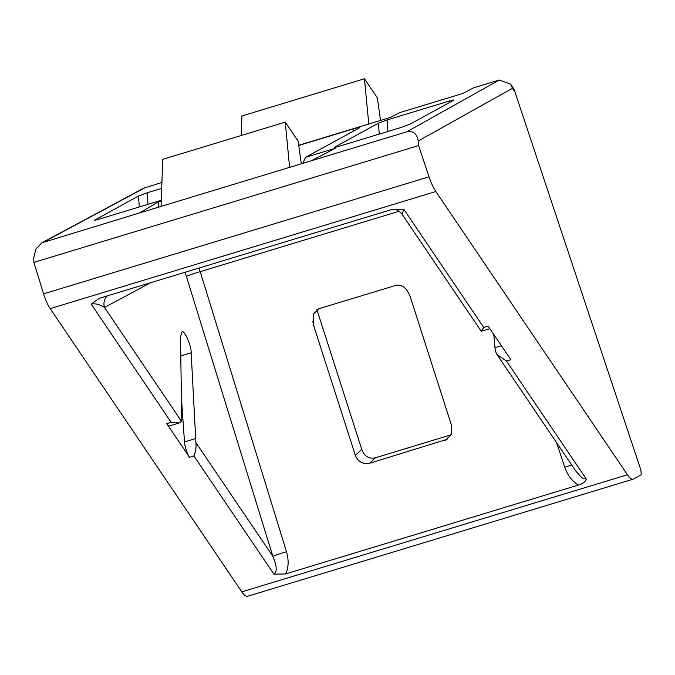 <?xml version="1.0" encoding="UTF-8"?>
<svg xmlns="http://www.w3.org/2000/svg" width="675" height="675" viewBox="0 0 675 675"><rect width="100%" height="100%" fill="white"/><g stroke="black" fill="none" stroke-linecap="round" stroke-linejoin="round"><path stroke-width="1.01" d="M361.733 449.28L362.576 451.28C365.361 456.874 369.622 459.042 375.368 457.802L369.782 463.193C363.007 464.476 358.197 461.886 355.362 455.414L361.733 449.28L316.896 309.639M493.763 334.403L494.969 347.667L495.61 351.591L496.893 354.409L575.977 471.319L581.875 477.824L586.448 479.258C585.158 481.899 582.491 483.823 578.45 485.038L285.652 573.944L273.89 574.155C277.298 572.155 276.969 566.224 272.886 556.377L185.119 272.261M369.782 463.193L447.095 439.324M312.846 321.452L313.867 326.177L355.362 455.414M313.867 326.177L313.234 323.806L313.597 313.976L318.735 308.787L396.107 285.297C402.19 284.293 406.915 288.166 410.282 296.899L451.778 426.144L451.457 434.185L445.821 440.007L444.462 440.513M273.89 574.155L193.902 455.937C195.674 451.921 196.332 447.474 195.902 442.589L191.168 352.763C191.649 345.819 183.811 328.565 181.811 332.168L180.478 336.968L181.752 418.466L181.465 421.251L179.322 422.963L171.18 422.348L91.201 304.13L99.2 298.342L391.998 209.444L403.768 209.225L402.072 214.262C397.474 208.592 392.572 209.233 392.993 209.267L392.217 209.301M496.893 354.409L506.469 361.032L586.448 479.258M158.574 207.157L158.085 202.078L161.232 201.125M352.991 131.389L353.253 128.925L298.755 145.471M353.253 128.925C358.898 127.263 360.813 126.984 359.016 128.09L359.783 127.508M406.713 131.819L499.314 80.021L510.663 84.139L512.435 88.315L418.23 141.007C417.007 133.718 413.168 130.646 406.713 131.819L311.015 160.869L335.407 148.238L305.632 157.275L359.016 128.09M499.314 80.021L473.707 87.792L462.611 93.538L399.457 112.717L390.218 117.501L298.721 145.285M161.907 182.461L143.48 188.283L41.901 242.814L35.817 249.151L33.75 257.749L33.902 262.381L43.597 293.853C45.503 299.936 47.697 304.855 50.195 308.618L241.81 591.857C244.308 595.46 246.392 596.869 248.062 596.084M158.085 202.078L139.615 212.912L41.901 242.814M161.696 188.376L147.133 192.797L147.985 204.314M161.266 200.281L98.879 219.223C95.268 220.286 93.977 220.48 95.032 219.822L95.285 220.16M94.601 220.185L138.476 196.028L147.133 192.797M379.232 134.097L378.43 123.171L334.986 146.964L335.247 147.31M378.43 123.171L387.096 119.939L449.71 100.929C453.313 99.866 454.545 99.697 453.423 100.406L409.97 124.192L401.431 127.364L338.833 146.365C335.222 147.428 333.939 147.631 334.986 146.964L334.555 147.327M453.904 100.027L453.423 100.406M418.23 141.007L418.576 145.589L33.902 262.381M139.615 212.912L311.015 160.869M514.063 89.319L640.904 470.146L514.063 89.319L510.663 84.139M418.576 145.589L429.022 176.825C431.063 182.866 433.342 187.768 435.839 191.531L627.455 474.761C629.944 478.373 631.952 479.807 633.487 479.056L641.25 474.719L640.904 470.146M179.322 422.963L169.678 425.891A11.644 3.206 -106.9 0 1 166.784 423.689L189.498 457.27A11.644 3.206 -106.9 0 1 184.494 441.931L181.44 398.225M403.768 209.225L483.747 327.451L488.152 326.109L510.874 359.699L506.469 361.032M247.708 596.236L633.487 479.056M301.328 163.814L298.148 141.193L285.255 122.133L162.743 159.334L161.047 206.407M285.255 122.133L289.592 167.375M305.632 157.275L302.763 163.375M375.368 457.802L451.187 434.784M380.531 120.445L377.35 97.824L364.458 78.764L241.945 115.965L241.237 135.506M364.458 78.764L368.786 124.006M107.266 295.895A11.644 11.137 -118.2 0 0 104.49 307.462C99.782 304.366 95.352 303.252 91.201 304.13M483.747 327.451L481.174 331.172L402.081 214.27M399.119 211.258L200.213 271.654L286.478 551.711A11.644 0.683 -17.1 0 0 272.886 556.377L195.902 442.589M571.843 465.193A11.644 0.607 -18.5 0 0 564.764 467.21L556.529 442.555M286.478 551.711C288.908 560.14 288.63 567.548 285.652 573.944M578.45 485.038C572.257 481.435 567.7 475.487 564.764 467.21M145.454 187.456L43.917 241.971M189.498 457.27L193.902 455.937M166.784 423.689L171.18 422.348M627.455 474.761L241.81 591.857M435.839 191.531L50.195 308.618M429.022 176.825L43.597 293.853M514.122 90.813L512.435 88.315M150.474 282.783L104.49 307.462L181.465 421.251M387.096 119.939L387.939 131.456M449.685 102.448L449.71 100.929M139.278 206.955L138.476 196.028M494.969 347.667L501.407 345.71M180.773 355.919L191.168 352.763M184.494 441.931L195.396 438.623M198.99 268.051L200.213 271.654A11.644 0.683 -17.1 0 0 186.629 276.32M481.402 331.248L489.881 328.674"/></g></svg>
